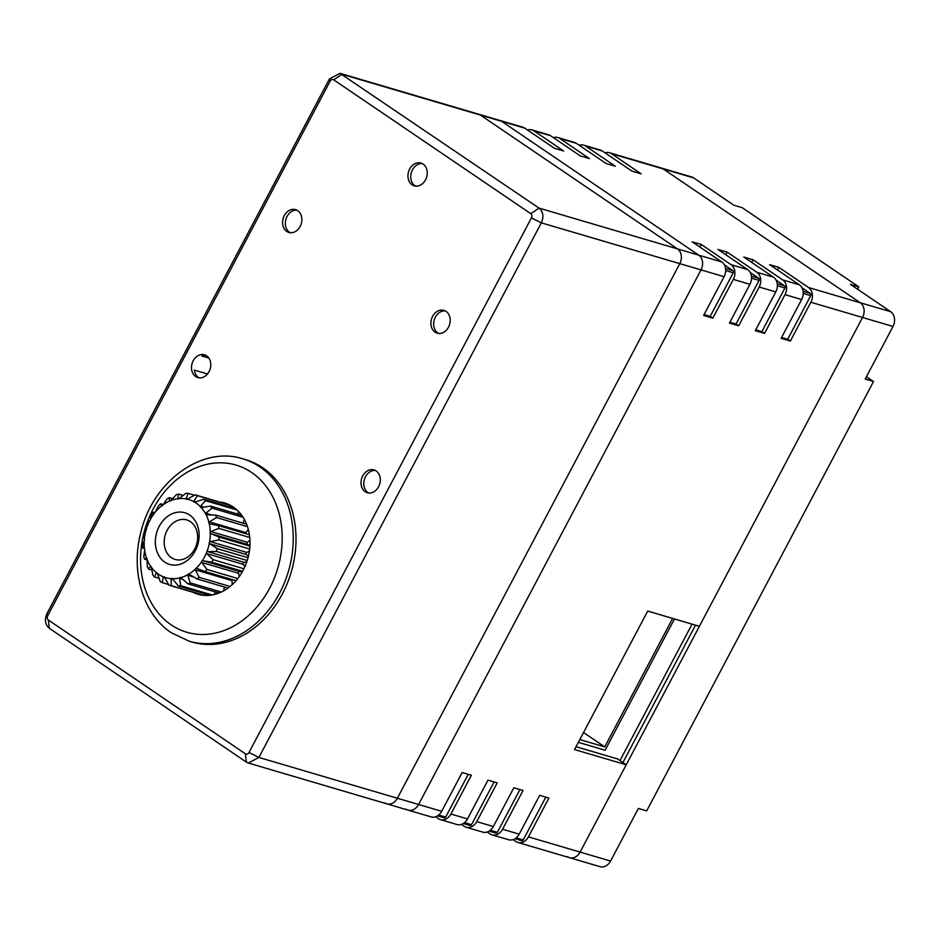 <?xml version="1.0" encoding="UTF-8"?>
<svg xmlns="http://www.w3.org/2000/svg" width="940" height="940" viewBox="0 0 940 940"><rect width="100%" height="100%" fill="white"/><g stroke="black" fill="none" stroke-linecap="round" stroke-linejoin="round"><path stroke-width="1.41" d="M721.803 261.954A11.092 8.812 106.4 0 1 724.094 276.689L703.602 315.464L712.837 318.19L733.318 279.403A11.092 8.812 -73.6 0 0 731.026 264.68L701.357 244.529L692.134 241.815L721.803 261.954L698.726 255.151A11.092 8.812 106.4 0 1 701.017 269.886L418.582 804.499A11.092 8.812 106.4 0 1 408.031 810.104A11.092 8.812 106.4 0 1 406.045 809.152M747.641 269.568A11.092 8.812 106.4 0 1 749.932 284.303L729.452 323.078L738.675 325.804L759.168 287.017A11.092 8.812 -73.6 0 0 756.876 272.295L727.207 252.143L717.972 249.429L747.641 269.568L731.026 264.68M773.479 277.183A11.092 8.812 106.4 0 1 775.782 291.917L755.29 330.704L764.525 333.418L785.006 294.643A11.092 8.812 -73.6 0 0 782.715 279.909L753.046 259.757L743.822 257.043L773.479 277.183L756.876 272.295M799.329 284.796A11.092 8.812 106.4 0 1 801.62 299.531L781.14 338.318L790.364 341.032L810.856 302.257A11.092 8.812 -73.6 0 0 808.553 287.522L778.896 267.371L769.66 264.657L799.329 284.796L782.715 279.909M527.505 130.014A11.092 8.812 106.4 0 1 531.97 129.896A11.092 8.812 106.4 0 1 533.955 130.848L563.624 150.988L554.389 148.273L524.72 128.122A11.092 8.812 -73.6 0 0 522.734 127.182L499.657 120.379A11.092 8.812 106.4 0 1 501.655 121.331A11.092 8.812 -73.6 0 0 499.657 120.379L478.437 114.128A11.092 8.812 106.4 0 1 480.422 115.068A11.092 8.812 -73.6 0 0 478.437 114.128L339.986 73.332L539.043 208.104C543.238 211.747 544.002 216.658 541.334 222.839L258.911 757.452L248.36 763.045L246.362 762.105L49.291 628.273C45.097 624.642 44.333 619.73 47 613.538L329.435 78.937L339.986 73.344M553.355 137.628A11.092 8.812 106.4 0 1 557.808 137.522A11.092 8.812 106.4 0 1 559.793 138.462L589.462 158.601L580.239 155.887L550.57 135.736A11.092 8.812 -73.6 0 0 548.584 134.796L531.97 129.896M579.193 145.242A11.092 8.812 106.4 0 1 583.658 145.136A11.092 8.812 106.4 0 1 585.644 146.076L615.312 166.216L606.077 163.501L576.408 143.35A11.092 8.812 -73.6 0 0 574.422 142.41L557.808 137.522M605.043 152.868A11.092 8.812 106.4 0 1 609.496 152.75A11.092 8.812 106.4 0 1 611.482 153.69L641.15 173.841L631.927 171.115L602.258 150.964A11.092 8.812 -73.6 0 0 600.272 150.024L583.658 145.136M857.503 289.179L858.749 286.829L742.201 207.681L733.893 205.237L693.638 177.895L663.17 168.918A11.092 8.812 -73.6 0 0 661.184 167.978A11.092 8.812 106.4 0 1 663.17 168.918L860.241 302.751L663.17 168.918L611.482 153.69M435.561 816.778L438.346 818.67A11.092 8.812 106.4 0 0 440.343 819.621A11.092 8.812 106.4 0 0 450.895 814.016L471.375 775.241L462.151 772.516L441.659 811.302A11.092 8.812 -73.6 0 1 431.108 816.895L408.031 810.104A11.092 8.812 -73.6 0 0 418.582 804.499L701.017 269.886A11.092 8.812 -73.6 0 0 698.726 255.151L501.655 121.331L480.422 115.068L677.493 248.9L480.422 115.068L341.972 74.272L333.7 79.841L530.771 213.674A3.173 2.515 106.4 0 1 531.429 217.88L248.994 752.493A3.173 2.515 106.4 0 1 245.411 753.821L48.34 619.989A3.173 2.515 106.4 0 1 47.681 615.782L330.116 81.169A3.173 2.515 106.4 0 1 333.7 79.841M440.343 819.621L456.957 824.509A11.092 8.812 -73.6 0 0 467.509 818.916L487.989 780.13L497.225 782.856L476.733 821.63A11.092 8.812 106.4 0 1 466.181 827.235A11.092 8.812 106.4 0 1 464.196 826.295L461.411 824.392M466.181 827.235L482.796 832.123A11.092 8.812 -73.6 0 0 493.347 826.53L513.839 787.743L523.063 790.47L502.583 829.245A11.092 8.812 106.4 0 1 492.031 834.849A11.092 8.812 106.4 0 1 490.034 833.909L487.249 832.018M492.031 834.849L508.646 839.737A11.092 8.812 -73.6 0 0 519.197 834.144L539.678 795.357L548.913 798.084L528.421 836.859A11.092 8.812 106.4 0 1 517.87 842.463A11.092 8.812 106.4 0 1 515.884 841.523L513.099 839.632M517.87 842.463L569.558 857.691A11.092 8.812 -73.6 0 0 580.109 852.087L626.228 764.796L574.54 749.568L647.707 611.07L699.395 626.298L862.544 317.485A11.092 8.812 -73.6 0 0 860.241 302.751A11.092 8.812 106.4 0 1 862.544 317.485L580.109 852.087A11.092 8.812 106.4 0 1 569.558 857.691A11.092 8.812 106.4 0 1 567.572 856.751M576.044 746.712L617.639 758.956L626.228 764.796M545.799 797.167L523.216 839.914A1.586 1.257 106.4 0 1 521.418 840.572M519.949 789.553L497.366 832.3A1.586 1.257 106.4 0 1 495.58 832.957M494.111 781.939L471.528 824.686A1.586 1.257 106.4 0 1 469.73 825.343M468.261 774.313L445.678 817.06A1.586 1.257 106.4 0 1 443.892 817.73M777.509 269.992L778.896 267.371M803.089 291.341L810.433 293.503L801.914 287.711M810.433 293.503A1.586 1.257 106.4 0 1 810.762 295.607L803.218 293.386M781.598 337.437L787.72 339.234L810.762 295.607M787.72 339.234L790.364 341.032M751.671 262.366L753.046 259.757M777.251 283.727L784.595 285.889L776.076 280.096M784.595 285.889A1.586 1.257 106.4 0 1 784.923 287.993L777.368 285.772M755.76 329.822L761.87 331.62L784.923 287.993M761.87 331.62L764.525 333.418M725.821 254.752L727.207 252.143M751.401 276.113L758.745 278.275L750.226 272.483M758.745 278.275A1.586 1.257 106.4 0 1 759.073 280.379L751.53 278.158M729.91 322.197L736.032 324.006L759.073 280.379M736.032 324.006L738.675 325.804M699.983 247.138L701.357 244.529M725.562 268.488L732.906 270.661L724.388 264.868M732.906 270.661A1.586 1.257 106.4 0 1 733.235 272.764L725.68 270.532M704.072 314.583L710.182 316.392L733.235 272.764M710.182 316.392L712.837 318.19M248.36 763.045L386.81 803.841A11.092 8.812 -73.6 0 0 397.362 798.248A11.092 8.812 106.4 0 1 386.81 803.841A11.092 8.812 106.4 0 1 384.812 802.901M724.094 276.689L679.784 263.635A11.092 8.812 -73.6 0 0 677.493 248.9A11.092 8.812 106.4 0 1 679.784 263.635L397.362 798.248L441.659 811.302M189.128 641.198L191.901 642.008A95.058 75.517 -73.6 0 0 287.299 583.341A95.058 75.517 -73.6 0 0 262.659 467.732A95.058 75.517 -73.6 0 0 245.634 459.648L242.861 458.838A95.058 75.517 106.4 0 1 259.898 466.91A95.058 75.517 106.4 0 1 284.526 582.518A95.058 75.517 106.4 0 1 189.128 641.198L171.303 632.738C142.986 614.173 130.39 571.344 140.871 532.298C152.597 481.75 201.83 445.407 242.861 458.838M297.698 210.654A11.879 9.435 -73.6 0 0 295.571 209.643A11.879 9.435 -73.6 0 0 283.645 216.976A11.879 9.435 -73.6 0 0 286.724 231.428A11.879 9.435 -73.6 0 0 288.85 232.439A11.879 9.435 -73.6 0 0 300.776 225.107A11.879 9.435 -73.6 0 0 297.698 210.654M290.284 232.709A11.879 9.435 106.4 0 1 289.497 232.239A11.879 9.435 106.4 0 1 286.101 218.644A11.879 9.435 106.4 0 1 296.923 210.184M423.082 164.065A11.879 9.435 -73.6 0 0 420.956 163.055A11.879 9.435 -73.6 0 0 409.029 170.387A11.879 9.435 -73.6 0 0 412.108 184.839A11.879 9.435 -73.6 0 0 414.246 185.85A11.879 9.435 -73.6 0 0 426.161 178.518A11.879 9.435 -73.6 0 0 423.082 164.065M415.668 186.132A11.879 9.435 106.4 0 1 414.881 185.662A11.879 9.435 106.4 0 1 411.485 172.067A11.879 9.435 106.4 0 1 422.307 163.595M376.141 470.928A11.879 9.435 -73.6 0 0 374.014 469.918A11.879 9.435 -73.6 0 0 362.088 477.25A11.879 9.435 -73.6 0 0 365.166 491.702A11.879 9.435 -73.6 0 0 367.305 492.713A11.879 9.435 -73.6 0 0 379.22 485.381A11.879 9.435 -73.6 0 0 376.141 470.928M368.727 492.983A11.879 9.435 106.4 0 1 367.94 492.525A11.879 9.435 106.4 0 1 364.544 478.918A11.879 9.435 106.4 0 1 375.365 470.458M195.649 376.576A11.879 9.435 -73.6 0 0 197.776 377.586A11.879 9.435 -73.6 0 0 209.702 370.254A11.879 9.435 -73.6 0 0 206.624 355.802A11.879 9.435 -73.6 0 0 204.497 354.791A11.879 9.435 -73.6 0 0 192.571 362.135A11.879 9.435 -73.6 0 0 195.649 376.576M199.198 377.868A11.879 9.435 106.4 0 1 198.411 377.398A11.879 9.435 106.4 0 1 194.345 370.113L207.482 373.979M208.868 358.07L201.806 355.99A11.879 9.435 106.4 0 1 205.837 355.344M435.055 332.161A11.879 9.435 -73.6 0 0 437.194 333.171A11.879 9.435 -73.6 0 0 449.12 325.839A11.879 9.435 -73.6 0 0 446.042 311.387A11.879 9.435 -73.6 0 0 443.903 310.376A11.879 9.435 -73.6 0 0 431.977 317.708A11.879 9.435 -73.6 0 0 435.055 332.161M438.616 333.441A11.879 9.435 106.4 0 1 437.829 332.971A11.879 9.435 106.4 0 1 434.433 319.377A11.879 9.435 106.4 0 1 445.255 310.917M192.817 592.2A47.529 37.753 -73.6 0 0 197.941 594.245A47.529 37.753 -73.6 0 0 245.645 564.905A47.529 37.753 -73.6 0 0 233.332 507.106A47.529 37.753 -73.6 0 0 224.813 503.065A47.529 37.753 -73.6 0 0 219.466 502.007M530.771 213.674L539.043 208.104L698.726 255.151L501.655 121.331L524.72 128.122M531.429 217.88L541.334 222.839L679.784 263.635L397.362 798.248L258.911 757.452L248.994 752.493M569.558 857.691L600.014 866.668A11.092 8.812 -73.6 0 0 610.565 861.064L638.377 808.435L646.685 810.879L873.507 381.534L866.433 376.74M873.507 381.534L865.2 379.09L893 326.462A11.092 8.812 -73.6 0 0 890.709 311.728L850.442 284.385L858.749 286.829M622.926 762.563L695.518 625.159M692.063 624.136L619.989 760.566M693.638 177.895A11.092 8.812 -73.6 0 0 691.64 176.955L609.496 152.75M226.188 503.499A47.529 37.753 -73.6 0 0 222.239 502.818M195.591 593.023A47.529 37.753 -73.6 0 0 199.339 594.62M248.301 529.408L245.975 532.639A1.269 1.01 -73.6 0 0 245.692 533.638M249.946 540.101L247.467 542.31A1.269 1.01 -73.6 0 0 247.514 544.448L249.934 545.658M249.405 551.098L246.856 552.426A1.269 1.01 -73.6 0 0 246.456 554.577L248.371 556.433M246.797 561.826L244.189 562.367A1.269 1.01 -73.6 0 0 243.378 564.399L244.811 566.867M242.332 571.755L239.641 571.496A1.269 1.01 -73.6 0 0 238.454 573.271L239.359 576.443M232.345 579.604A1.269 1.01 -73.6 0 0 232.004 580.65L232.227 584.598M224.296 586.983L223.72 590.802M215.237 591.894L214.273 594.538M205.355 593.915L204.427 595.408M204.238 595.384A47.047 37.377 106.4 0 1 202.159 594.961L168.93 585.162A47.047 37.377 -73.6 0 0 171.197 585.632L171.209 578.64A1.269 1.01 106.4 0 1 172.537 578.699A40.714 32.348 -73.6 0 0 179.493 577.947A1.269 1.01 106.4 0 1 180.833 577.606A40.714 32.348 -73.6 0 0 187.636 574.798A1.269 1.01 106.4 0 1 188.881 574.058A40.714 32.348 -73.6 0 0 195.121 569.358A1.269 1.01 106.4 0 1 196.237 568.289A40.714 32.348 -73.6 0 0 201.477 561.991A1.269 1.01 106.4 0 1 202.382 560.651A40.714 32.348 -73.6 0 0 206.318 553.155L206.941 551.627A40.714 32.348 -73.6 0 0 209.326 543.402A1.269 1.01 106.4 0 1 209.632 541.781A40.714 32.348 -73.6 0 0 210.325 533.356A1.269 1.01 106.4 0 1 210.29 531.735A40.714 32.348 -73.6 0 0 209.232 523.627A1.269 1.01 106.4 0 1 208.868 522.123A40.714 32.348 -73.6 0 0 206.13 514.838L206.107 514.838M246.586 524.215L215.613 515.085L206.13 514.838L205.461 513.546A40.714 32.348 -73.6 0 0 201.219 507.553A1.269 1.01 106.4 0 1 200.279 506.543A40.714 32.348 -73.6 0 0 194.803 502.207A1.269 1.01 106.4 0 1 193.64 501.549L197.376 495.674A47.047 37.377 -73.6 0 0 195.203 494.851L228.432 504.639A47.047 37.377 106.4 0 1 230.594 505.462L230.582 507.154M238.454 511.419L237.855 514.145M244.435 519.62L242.896 523.122M208.868 522.123L216.541 517.564L247.49 526.682M216.541 517.564A47.047 37.377 -73.6 0 0 215.613 515.085M209.738 523.803L218.526 525.636A47.047 37.377 -73.6 0 1 218.879 528.386L249.746 537.48M210.29 531.735L218.879 528.386M249.405 534.731L218.526 525.636M209.632 541.781L218.832 539.924A47.047 37.377 -73.6 0 0 219.067 537.057L210.325 533.356M206.941 551.627L216.412 551.439A47.047 37.377 -73.6 0 0 217.222 548.654L209.326 543.402M202.382 560.651L211.747 562.226A47.047 37.377 -73.6 0 0 213.086 559.676L206.318 553.155M196.754 568.418L205.155 571.591A47.047 37.377 -73.6 0 0 206.941 569.452L201.477 561.991M230.089 586.466L199.151 577.348L195.121 569.358M205.155 571.591L236.034 580.685M237.797 578.547L206.941 569.452M188.881 574.058A1.269 1.01 106.4 0 1 188.905 574.058L197.036 578.946L227.997 588.076M197.036 578.946A47.047 37.377 -73.6 0 0 199.151 577.348M180.833 577.606L187.906 583.834A47.047 37.377 -73.6 0 0 190.209 582.882L187.636 574.798M172.537 578.699L178.33 585.961A47.047 37.377 -73.6 0 0 180.692 585.702L179.493 577.947M193.64 501.549A40.714 32.348 -73.6 0 0 187.272 499.152A1.269 1.01 106.4 0 1 185.979 498.882A40.714 32.348 -73.6 0 0 179.117 498.576A1.269 1.01 106.4 0 1 177.778 498.717L178.706 494.099A47.047 37.377 -73.6 0 0 176.344 494.71L170.845 500.503A1.269 1.01 106.4 0 1 169.529 501.055L169.282 497.636A47.047 37.377 -73.6 0 0 167.05 498.917L162.972 504.839A1.269 1.01 106.4 0 1 161.762 505.744L160.587 503.805A47.047 37.377 -73.6 0 0 158.625 505.685L154.994 512.5L153.173 512.23A47.047 37.377 -73.6 0 0 151.599 514.591L150.341 519.456A1.269 1.01 106.4 0 1 149.578 520.901L147.498 522.381A47.047 37.377 -73.6 0 0 146.417 525.072L146.393 528.821A1.269 1.01 106.4 0 1 145.923 530.407L143.926 533.626A47.047 37.377 -73.6 0 0 143.397 536.481L144.372 538.796A1.269 1.01 106.4 0 1 144.243 540.429L142.68 545.247A47.047 37.377 -73.6 0 0 142.739 548.079L144.419 548.772A1.269 1.01 106.4 0 1 144.631 550.346L143.832 556.515A47.047 37.377 -73.6 0 0 144.478 559.147L146.534 558.101A1.269 1.01 106.4 0 1 147.063 559.512L147.321 566.726A47.047 37.377 -73.6 0 0 148.508 569.005L150.564 566.197A1.269 1.01 106.4 0 1 151.387 567.361L152.915 575.233A47.047 37.377 -73.6 0 0 154.583 577.007L156.275 572.566L157.344 573.412L160.27 581.519A47.047 37.377 -73.6 0 0 162.303 582.671L163.313 576.808A1.269 1.01 106.4 0 1 164.547 577.266L168.93 585.162M164.547 577.266A40.714 32.348 -73.6 0 0 171.209 578.64M151.387 567.361A40.714 32.348 -73.6 0 0 156.275 572.566L157.344 573.412A40.714 32.348 -73.6 0 0 163.313 576.808M147.063 559.512A40.714 32.348 -73.6 0 0 150.564 566.197M146.652 558.16L146.534 558.101A40.714 32.348 -73.6 0 1 144.631 550.346M144.243 540.429A40.714 32.348 -73.6 0 0 144.419 548.772M145.923 530.407A40.714 32.348 -73.6 0 0 144.372 538.796M149.578 520.901A40.714 32.348 -73.6 0 0 146.393 528.821M154.983 512.488A40.714 32.348 -73.6 0 0 150.341 519.456M160.587 503.805L163.172 504.569M161.88 505.755L161.762 505.744A40.714 32.348 -73.6 0 0 155.993 511.289M169.282 497.636L172.643 498.623M169.529 501.055A40.714 32.348 -73.6 0 0 162.972 504.839M178.706 494.099L183.206 495.427M177.778 498.717A40.714 32.348 -73.6 0 0 176.368 498.94A40.714 32.348 -73.6 0 0 170.845 500.503M176.661 512.359A26.931 21.397 106.4 0 1 199.116 534.59A26.931 21.397 106.4 0 1 177.801 564.822A26.931 21.397 106.4 0 1 155.347 542.591A26.931 21.397 106.4 0 1 176.661 512.359M185.979 498.882L188.27 493.43A47.047 37.377 -73.6 0 0 185.932 493.324L179.117 498.576M188.27 493.43L194.463 495.251M195.203 494.851L187.272 499.152M197.376 495.674L230.594 505.462M235.282 508.54L203.581 499.199L194.803 502.207M200.279 506.543L205.437 500.668L236.939 509.95M205.437 500.668A47.047 37.377 -73.6 0 0 203.581 499.199M241.697 515.273L210.525 506.084L201.219 507.553M205.461 513.546L211.97 508.129L243.072 517.294M211.97 508.129A47.047 37.377 -73.6 0 0 210.525 506.084M181.361 559.735A20.598 16.356 106.4 0 1 175.099 559.429A20.598 16.356 106.4 0 1 164.406 538.879A20.598 16.356 106.4 0 1 180.48 519.62A20.598 16.356 106.4 0 1 186.743 519.926A20.598 16.356 106.4 0 1 197.435 540.476A20.598 16.356 106.4 0 1 181.361 559.735M147.098 559.923L144.478 559.147M151.904 570.004L148.508 569.005M159.13 578.347L154.583 577.007M168.566 584.515L162.303 582.671M204.344 595.396L171.197 585.632M178.33 585.961L210.008 595.29M212.182 594.973L180.692 585.702M187.906 583.834L219.055 593.023M221.311 592.047L190.209 582.882M211.747 562.226L242.591 571.309M243.918 568.759L213.086 559.676M216.412 551.439L247.232 560.522M248.042 557.737L217.222 548.654M218.832 539.924L249.664 549.007M249.911 546.14L219.067 537.057M674.474 618.955L605.113 750.226L578.359 742.341M579.816 739.568L604.737 746.912L672.629 618.414M583.54 732.519L604.737 746.912M749.932 284.303L733.318 279.403M775.782 291.917L759.168 287.017M801.62 299.531L785.006 294.643M550.57 135.736L533.955 130.848M576.408 143.35L559.793 138.462M602.258 150.964L585.644 146.076M808.553 287.522L890.709 311.728M450.895 814.016L467.509 818.916M476.733 821.63L493.347 826.53M502.583 829.245L519.197 834.144M528.421 836.859L610.565 861.064M893 326.462L810.856 302.257M516.236 837.857L523.216 839.914M490.386 830.243L497.366 832.3M464.548 822.618L471.528 824.686M438.698 815.004L445.678 817.06M171.139 624.83A87.138 69.219 106.4 0 1 153.103 509.081A87.138 69.219 106.4 0 1 251.626 472.479A87.138 69.219 106.4 0 1 269.651 588.229A87.138 69.219 106.4 0 1 171.139 624.83M246.362 762.105L245.411 753.821M48.34 619.989L49.291 628.273M47 613.538L47.681 615.782M330.116 81.169L329.435 78.937M245.975 532.639L209.256 521.817M247.467 542.31L210.736 531.488M210.783 533.626L247.514 544.448M246.856 552.426L210.125 541.605M209.726 543.755L246.456 554.577M244.189 562.367L207.47 551.545M206.647 553.578L243.378 564.399M239.641 571.496L202.911 560.675M201.724 562.449L238.454 573.271M195.273 569.828L232.004 580.65M187.706 575.256L194.028 577.113M179.493 578.382L182.9 579.381M171.15 579.005L173.359 579.651M163.196 577.09L164.735 577.548M156.134 572.765L157.25 573.095M150.424 566.291L151.129 566.503M170.14 501.102L169.447 500.891M178.847 498.799L177.754 498.482M187.565 499.034L186.038 498.588M195.966 501.854L193.781 501.208M203.851 507.165L200.502 506.178M211.923 515.014L205.766 513.193M437.476 815.897L444.173 817.87M463.314 823.511L470.012 825.485M489.164 831.125L495.862 833.099M515.003 838.739L521.7 840.712M408.031 810.104L386.81 803.841"/></g></svg>
